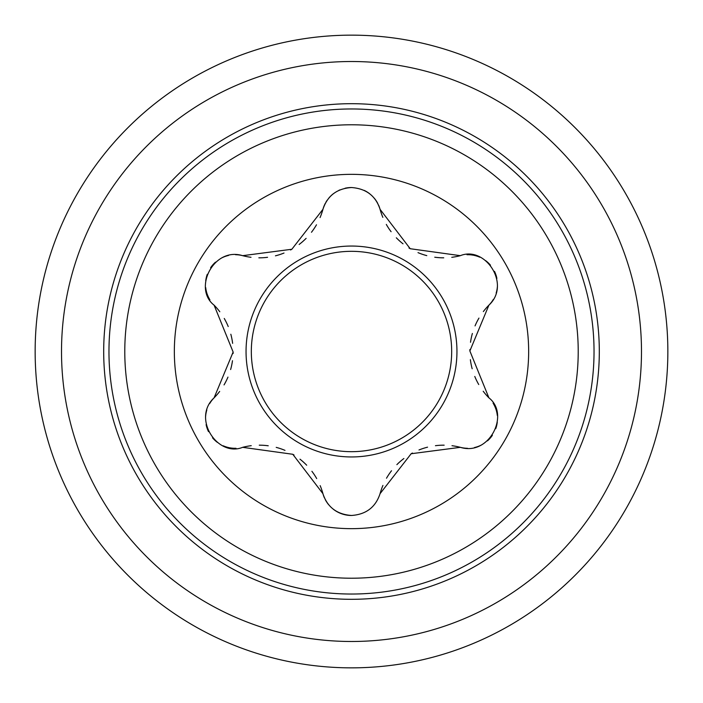 <?xml version="1.0" encoding="UTF-8"?>
<svg xmlns="http://www.w3.org/2000/svg" width="703" height="703" viewBox="0 0 703 703"><rect width="100%" height="100%" fill="white"/><g stroke="black" fill="none" stroke-linecap="round" stroke-linejoin="round"><path stroke-width="1.05" d="M351.5 594.035A242.535 242.535 0 0 0 594.035 351.5A242.535 242.535 0 0 0 351.5 108.965A242.535 242.535 0 0 0 108.965 351.5A242.535 242.535 0 0 0 351.5 594.035M351.5 578.217A226.718 226.718 0 0 0 578.217 351.5A226.718 226.718 0 0 0 351.5 124.782A226.718 226.718 0 0 0 124.782 351.5A226.718 226.718 0 0 0 351.5 578.217M351.5 174.344A177.156 177.156 0 0 1 528.656 351.5A177.156 177.156 0 0 1 351.5 528.656A177.156 177.156 0 0 1 174.344 351.5A177.156 177.156 0 0 1 351.5 174.344M320.155 485.632A65.906 65.906 0 0 1 322.932 493.673C327.299 507.118 336.825 514.385 351.5 515.475C366.096 514.464 375.622 507.197 380.068 493.673A65.906 65.906 0 0 1 382.933 485.43M451.994 445.711A65.906 65.906 0 0 1 460.342 447.328L411.15 453.743L380.068 493.673M467.46 448.294A29.623 29.623 0 0 1 460.342 447.328C489.393 456.432 510.22 414.304 488.91 397.845A65.906 65.906 0 0 1 483.198 391.246M483.339 311.578A65.906 65.906 0 0 1 488.91 305.155L469.868 350.964L488.91 397.845M493.304 299.478A29.623 29.623 0 0 1 488.91 305.155C511.318 284.548 485.246 245.444 460.342 255.672A65.906 65.906 0 0 1 451.765 257.316M382.845 217.368A65.906 65.906 0 0 1 380.068 209.327L410.218 248.721L460.342 255.672M378.557 205.083A29.623 29.623 0 0 1 380.068 209.327C375.701 195.882 366.175 188.615 351.5 187.525C336.904 188.536 327.378 195.803 322.932 209.327A65.906 65.906 0 0 1 320.067 217.57M251.006 257.289A65.906 65.906 0 0 1 242.658 255.672L291.85 249.257L322.932 209.327A29.623 29.623 0 0 1 325.261 203.404M235.54 254.706A29.623 29.623 0 0 1 242.658 255.672C213.607 246.568 192.78 288.696 214.09 305.155A65.906 65.906 0 0 1 219.802 311.754M219.661 391.422A65.906 65.906 0 0 1 214.09 397.845L233.132 352.036L214.09 305.155M209.696 403.522A29.623 29.623 0 0 1 214.09 397.845C191.682 418.452 217.754 457.556 242.658 447.328A65.906 65.906 0 0 1 251.235 445.684M324.443 497.917A29.623 29.623 0 0 1 322.932 493.673L292.782 454.279L242.658 447.328M377.775 203.466A29.623 29.623 0 0 0 374.304 198.237M369.734 193.8A29.623 29.623 0 0 0 364.172 190.372M351.5 187.525A29.623 29.623 0 0 0 345.059 188.237M339.795 189.933A29.623 29.623 0 0 0 338.89 190.346M333.354 193.729A29.623 29.623 0 0 0 328.767 198.158M327.194 200.206A29.623 29.623 0 0 0 325.849 202.332M443.734 257.816A65.906 65.906 0 0 1 434.753 257.219M426.791 255.628A65.906 65.906 0 0 1 418.004 252.632M410.218 248.721A65.906 65.906 0 0 1 408.953 247.957M403.021 243.818A65.906 65.906 0 0 1 396.316 237.79M391.096 231.709A65.906 65.906 0 0 1 386.307 224.424M496.16 293.054A29.623 29.623 0 0 0 497.425 286.112M496.88 278.397A29.623 29.623 0 0 0 494.481 271.349M490.466 265.189A29.623 29.623 0 0 0 485.606 260.611M479.771 257.201A29.623 29.623 0 0 0 474.059 255.356M473.453 255.233A29.623 29.623 0 0 0 466.994 254.714M478.743 384.532A65.906 65.906 0 0 1 474.78 376.457M472.17 368.767A65.906 65.906 0 0 1 470.377 359.655M469.868 350.964A65.906 65.906 0 0 1 469.903 349.488M470.518 342.282A65.906 65.906 0 0 1 472.381 333.459M475.043 325.893A65.906 65.906 0 0 1 478.954 318.099M474.446 447.556A29.623 29.623 0 0 0 481.089 445.175M487.495 440.851A29.623 29.623 0 0 0 492.399 435.254M495.729 428.689A29.623 29.623 0 0 0 497.267 422.195M497.302 415.438A29.623 29.623 0 0 0 496.046 409.577M495.843 408.979A29.623 29.623 0 0 0 493.067 403.127M386.509 478.216A65.906 65.906 0 0 1 391.527 470.738M396.879 464.639A65.906 65.906 0 0 1 403.874 458.532M411.15 453.743A65.906 65.906 0 0 1 412.441 453.031M418.997 449.964A65.906 65.906 0 0 1 427.565 447.17M435.447 445.693A65.906 65.906 0 0 1 444.155 445.184M325.225 499.534A29.623 29.623 0 0 0 328.696 504.763M333.266 509.2A29.623 29.623 0 0 0 351.5 515.475M259.266 445.184A65.906 65.906 0 0 1 268.247 445.781M276.209 447.372A65.906 65.906 0 0 1 284.996 450.368M292.782 454.279A65.906 65.906 0 0 1 294.047 455.043M299.979 459.182A65.906 65.906 0 0 1 306.684 465.21M311.904 471.291A65.906 65.906 0 0 1 316.693 478.576M206.84 409.946A29.623 29.623 0 0 0 205.575 416.888M206.12 424.603A29.623 29.623 0 0 0 208.519 431.651M212.534 437.811A29.623 29.623 0 0 0 217.394 442.389M223.229 445.799A29.623 29.623 0 0 0 228.941 447.644M229.547 447.767A29.623 29.623 0 0 0 236.006 448.286M224.257 318.468A65.906 65.906 0 0 1 228.22 326.544M230.83 334.233A65.906 65.906 0 0 1 232.623 343.345M233.132 352.036A65.906 65.906 0 0 1 233.097 353.512M232.482 360.718A65.906 65.906 0 0 1 230.619 369.541M227.957 377.107A65.906 65.906 0 0 1 224.046 384.901M228.554 255.444A29.623 29.623 0 0 0 221.911 257.825M215.505 262.149A29.623 29.623 0 0 0 210.601 267.746M207.271 274.311A29.623 29.623 0 0 0 205.733 280.805M205.698 287.562A29.623 29.623 0 0 0 206.954 293.423M207.157 294.021A29.623 29.623 0 0 0 209.933 299.873M316.491 224.784A65.906 65.906 0 0 1 311.473 232.262M306.121 238.361A65.906 65.906 0 0 1 299.126 244.468M291.85 249.257A65.906 65.906 0 0 1 290.559 249.969M284.003 253.036A65.906 65.906 0 0 1 275.435 255.83M267.553 257.307A65.906 65.906 0 0 1 258.845 257.816M246.05 351.5A105.45 105.45 0 0 0 351.5 456.95A105.45 105.45 0 0 0 456.95 351.5A105.45 105.45 0 0 0 351.5 246.05A105.45 105.45 0 0 0 246.05 351.5M451.678 351.5A100.178 100.178 0 0 0 351.5 251.323A100.178 100.178 0 0 0 251.323 351.5A100.178 100.178 0 0 0 351.5 451.678A100.178 100.178 0 0 0 451.678 351.5M599.308 351.5A247.808 247.808 0 0 1 351.5 599.308A247.808 247.808 0 0 1 103.693 351.5A247.808 247.808 0 0 1 351.5 103.693A247.808 247.808 0 0 1 599.308 351.5M667.85 351.5A316.35 316.35 0 0 0 351.5 35.15A316.35 316.35 0 0 0 35.15 351.5A316.35 316.35 0 0 0 351.5 667.85A316.35 316.35 0 0 0 667.85 351.5A316.35 316.35 0 0 0 351.5 35.15A316.35 316.35 0 0 0 35.15 351.5A316.35 316.35 0 0 0 351.5 667.85A316.35 316.35 0 0 0 667.85 351.5M61.513 351.5A289.988 289.988 0 0 0 351.5 641.488A289.988 289.988 0 0 0 641.488 351.5A289.988 289.988 0 0 0 351.5 61.513A289.988 289.988 0 0 0 61.513 351.5"/></g></svg>
